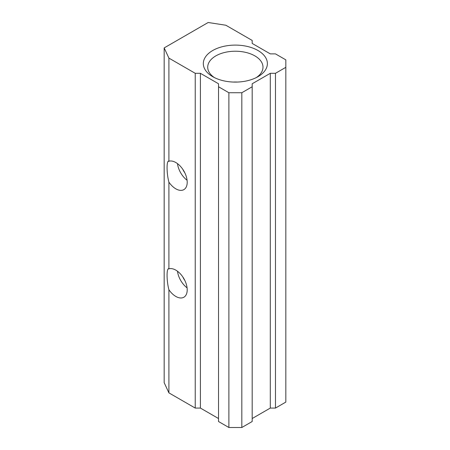 <?xml version="1.0" encoding="UTF-8"?>
<svg xmlns="http://www.w3.org/2000/svg" width="450" height="450" viewBox="0 0 450 450"><rect width="100%" height="100%" fill="white"/><g stroke="black" fill="none" stroke-linecap="round" stroke-linejoin="round"><path stroke-width="0.67" d="M212.704 76.674L212.704 76.674A32.029 18.495 180 0 1 212.704 50.518A32.029 18.495 180 0 1 258.002 50.518A32.029 18.495 180 0 1 258.002 76.674A32.029 18.495 180 0 1 212.704 76.674M256.337 77.569A27.636 15.958 0 0 0 262.991 67.185A27.636 15.958 0 0 0 254.897 55.901A27.636 15.958 0 0 0 224.775 52.442A27.636 15.958 0 0 0 207.714 67.185A27.636 15.958 0 0 0 214.374 77.569M237.341 82.052A27.636 15.958 0 0 0 233.37 82.052M237.313 82.058A27.636 15.958 0 0 0 233.393 82.058M182.874 277.031A10.069 5.811 -120 0 0 184.759 280.299M168.907 182.149A16.104 9.298 -120 0 0 175.821 188.831A16.104 9.298 -120 0 0 183.87 189.63A16.104 9.298 -120 0 0 186.339 176.726A16.104 9.298 -120 0 0 175.821 162.529A16.104 9.298 -120 0 0 168.907 161.241C166.466 159.784 166.466 173.076 168.907 182.149L168.907 268.841C166.466 267.39 166.466 280.676 168.907 289.749A16.104 9.298 -120 0 0 175.821 296.438A16.104 9.298 -120 0 0 183.87 297.231A16.104 9.298 -120 0 0 186.339 284.327A16.104 9.298 -120 0 0 175.821 270.135A16.104 9.298 -120 0 0 168.907 268.841L168.424 268.954M177.497 271.243A16.104 9.298 -120 0 0 187.082 287.854M182.874 169.431A10.069 5.811 -120 0 0 184.759 172.699M168.907 289.749L168.907 392.873L164.171 382.669L164.171 47.908L168.907 58.112L168.907 161.241L168.424 161.353M177.497 163.643A16.104 9.298 -120 0 0 187.082 180.248M252.18 418.534L270.298 408.071L275.473 408.071L285.829 402.092L285.829 59.861L275.473 53.882L270.298 53.882L252.18 43.425L252.18 40.432L225.855 25.234L208.176 22.5L164.171 47.908M168.907 392.873L195.232 408.071L200.407 408.071L200.407 73.311L218.531 83.773L218.531 86.76L228.881 92.739L241.824 92.739L252.18 86.76L252.18 83.773L270.298 73.311L275.473 73.311L285.829 67.331M228.881 92.739L228.881 427.5L218.531 421.521L218.531 86.76M200.407 408.071L218.531 418.534M195.232 408.071L195.232 73.311L200.407 73.311M168.907 58.112L195.232 73.311M275.473 408.071L275.473 73.311M270.298 408.071L270.298 73.311M228.881 427.5L241.824 427.5L252.18 421.521L252.18 86.76M241.824 427.5L241.824 92.739"/></g></svg>
